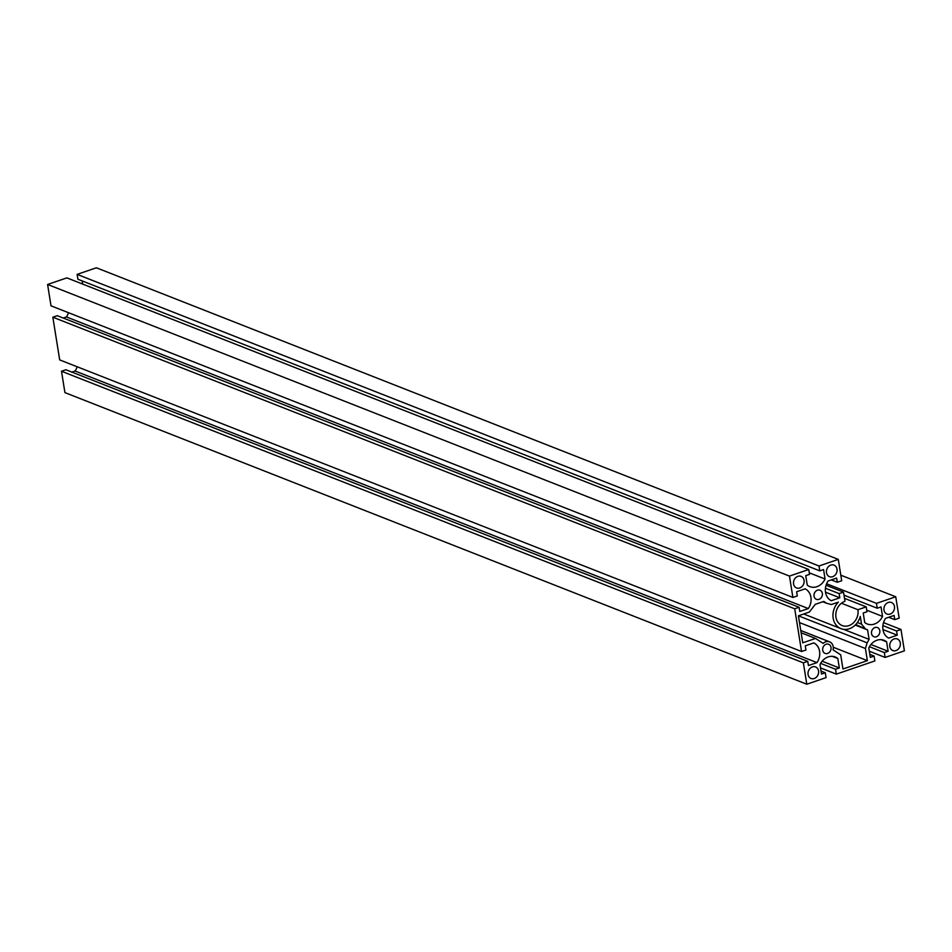 <?xml version="1.0" encoding="UTF-8"?>
<svg xmlns="http://www.w3.org/2000/svg" width="952" height="952" viewBox="0 0 952 952"><rect width="100%" height="100%" fill="white"/><g stroke="black" fill="none" stroke-linecap="round" stroke-linejoin="round"><path stroke-width="1.43" d="M818.565 670.922A6.212 5.176 -68.5 0 1 816.554 677.051A6.212 5.176 -68.5 0 1 811.044 678.49A6.212 5.176 -68.5 0 1 808.069 674.516A6.212 5.176 -68.5 0 1 810.081 668.375A6.212 5.176 -68.5 0 1 815.59 666.936A6.212 5.176 -68.5 0 1 818.565 670.922M814.055 596.19A4.915 4.094 111.5 0 0 816.411 599.343A4.915 4.094 111.5 0 0 820.767 598.201A4.915 4.094 111.5 0 0 822.349 593.358A4.915 4.094 111.5 0 0 820.005 590.204A4.915 4.094 111.5 0 0 815.65 591.347A4.915 4.094 111.5 0 0 814.055 596.19M793.563 583.957A6.212 5.176 111.5 0 0 796.538 587.943A6.212 5.176 111.5 0 0 802.048 586.503A6.212 5.176 111.5 0 0 804.059 580.363A6.212 5.176 111.5 0 0 801.084 576.376A6.212 5.176 111.5 0 0 795.574 577.816A6.212 5.176 111.5 0 0 793.563 583.957M836.998 569.106A6.212 5.176 -68.5 0 1 834.987 575.234A6.212 5.176 -68.5 0 1 829.478 576.674A6.212 5.176 -68.5 0 1 826.503 572.688A6.212 5.176 -68.5 0 1 828.514 566.559A6.212 5.176 -68.5 0 1 834.023 565.119A6.212 5.176 -68.5 0 1 836.998 569.106M822.718 650.252A4.915 4.094 111.5 0 0 825.075 653.405A4.915 4.094 111.5 0 0 829.43 652.263A4.915 4.094 111.5 0 0 831.013 647.419A4.915 4.094 111.5 0 0 828.656 644.266A4.915 4.094 111.5 0 0 824.301 645.408A4.915 4.094 111.5 0 0 822.718 650.252M871.52 633.568A4.915 4.094 111.5 0 0 873.876 636.721A4.915 4.094 111.5 0 0 878.232 635.579A4.915 4.094 111.5 0 0 879.815 630.736A4.915 4.094 111.5 0 0 877.47 627.582A4.915 4.094 111.5 0 0 873.115 628.725A4.915 4.094 111.5 0 0 871.52 633.568M883.968 610.065A6.212 5.176 111.5 0 0 886.943 614.052A6.212 5.176 111.5 0 0 892.452 612.612A6.212 5.176 111.5 0 0 894.463 606.483A6.212 5.176 111.5 0 0 891.488 602.497A6.212 5.176 111.5 0 0 885.979 603.937A6.212 5.176 111.5 0 0 883.968 610.065M900.306 642.969A6.212 5.176 -68.5 0 1 898.295 649.109A6.212 5.176 -68.5 0 1 892.786 650.549A6.212 5.176 -68.5 0 1 889.811 646.563A6.212 5.176 -68.5 0 1 891.822 640.434A6.212 5.176 -68.5 0 1 897.331 638.982A6.212 5.176 -68.5 0 1 900.306 642.969M826.05 585.242L843.52 592.108L839.128 593.608L839.795 597.797L831.251 600.724A13.721 11.436 -68.5 0 1 825.503 592.275A13.721 11.436 -68.5 0 1 828.097 580.982L836.629 578.066L837.308 582.255L831.298 579.899M843.52 592.108L844.983 601.295A12.995 10.841 111.5 0 0 835.951 617.217A12.995 10.841 111.5 0 0 842.187 625.559A12.995 10.841 111.5 0 0 853.718 622.548A12.995 10.841 111.5 0 0 857.919 609.708L841.449 603.235M840.806 575.187L895.737 596.773L899.164 618.134L894.773 619.633L894.095 615.444L885.562 618.36A13.721 11.436 111.5 0 0 882.968 629.653A13.721 11.436 111.5 0 0 888.716 638.102L897.26 635.174L882.944 629.558M801.132 632.783L815.555 638.447L823.147 643.397A7.509 6.259 111.5 0 1 829.608 641.85A7.509 6.259 111.5 0 1 833.083 649.859L840.687 654.809L842.96 668.994L867.367 660.652L865.416 648.49L867.153 642.838L798.407 615.813L809.39 612.041L815.233 604.341L823.777 601.426L826.574 603.247L831.346 604.532L838.355 602.14A16.315 13.614 111.5 0 0 833.155 618.181A16.315 13.614 111.5 0 0 840.973 628.653A16.315 13.614 111.5 0 0 860.275 616.408L861.524 624.155L857.395 622.537M867.153 642.838L869.105 639.387L867.593 629.927L855.753 624.548M864.785 628.106L861.524 624.155M867.593 629.927L855.241 625.071M869.105 639.387L843.508 629.332M865.416 648.49L799.49 622.572M867.367 660.652L833.286 647.253M815.555 638.447L802.738 642.826L798.407 615.801M826.574 603.247L822.79 601.759M897.26 635.174L896.582 630.986L900.985 629.486L904.4 650.847L885.122 657.427L884.348 652.572L888.121 651.275L886.609 641.815A13.721 11.436 111.5 0 0 884.039 640.303A13.721 11.436 111.5 0 0 868.795 647.907L870.318 657.368L874.091 656.071L869.842 654.393M886.609 641.815L881.135 639.661M888.121 651.275L870.937 644.516M884.348 652.572L869.426 646.706M885.122 657.427L869.331 651.227M900.985 629.486L883.515 622.62M896.582 630.986L882.885 625.607M894.773 619.633L888.751 617.277M895.737 596.773L876.459 603.366L826.598 583.766M857.919 609.708L866.213 606.876L866.998 611.743L863.214 613.028L864.725 622.489A13.721 11.436 111.5 0 0 867.296 624A13.721 11.436 111.5 0 0 882.54 616.408L881.028 606.948L877.244 608.233L844.007 595.167M877.244 608.233L876.459 603.366M882.54 616.408L866.748 610.196M866.213 606.876L844.519 598.344M839.128 593.608L825.42 588.229M839.795 597.797L825.479 592.18M837.308 582.255L841.699 580.756L838.284 559.395L96.402 267.786L77.124 274.378L77.909 279.245L819.779 570.855L823.563 569.57L825.075 579.03L809.283 572.818M838.284 559.395L819.006 565.988L77.124 274.378M819.006 565.988L819.779 570.855M82.158 280.911L82.669 284.089M825.075 579.03A13.721 11.436 -68.5 0 1 809.831 586.622A13.721 11.436 -68.5 0 1 807.26 585.111L805.749 575.651L809.533 574.365L808.748 569.498L66.878 277.877L47.6 284.469L789.47 576.091L808.748 569.498M789.47 576.091L792.897 597.439L51.015 305.83L47.6 284.469M792.897 597.439L797.288 595.94L796.622 591.751L805.154 588.824A13.721 11.436 -68.5 0 1 808.319 608.566L66.438 316.945L63.248 318.039M68.484 312.696A13.721 11.436 -68.5 0 1 66.438 316.945M808.319 608.566L799.775 611.481L799.109 607.293L57.227 315.683L52.836 317.183L59.678 359.892L801.56 651.501L794.718 608.792L52.836 317.183M799.109 607.293L794.718 608.792M803.369 662.854L61.499 371.244L64.914 392.605L806.796 684.214L803.369 662.854L807.76 661.354L808.438 665.543L816.983 662.628A13.721 11.436 111.5 0 0 813.817 642.897L805.273 645.813L805.951 650.002L801.56 651.501M816.983 662.628L75.101 371.018A13.721 11.436 111.5 0 0 77.148 366.758M71.9 372.101L75.101 371.018M807.76 661.354L65.89 369.745L61.499 371.244M806.796 684.214L826.074 677.622L825.289 672.755L821.029 671.089M874.091 656.071L874.876 660.938L836.32 674.123L835.535 669.256L839.319 667.959L837.808 658.498A13.721 11.436 111.5 0 0 835.237 656.987A13.721 11.436 111.5 0 0 819.993 664.591L821.505 674.052L825.289 672.755M837.808 658.498L832.322 656.344M839.319 667.959L822.135 661.2M835.535 669.256L820.624 663.389M836.32 674.123L820.529 667.911M840.973 628.653L803.678 613.992M829.608 641.85L800.763 630.51"/></g></svg>

